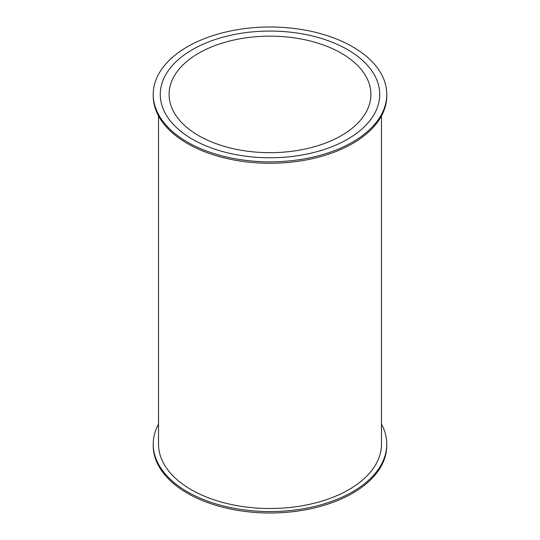 <?xml version="1.0" encoding="UTF-8"?>
<svg xmlns="http://www.w3.org/2000/svg" width="540" height="540" viewBox="0 0 540 540"><rect width="100%" height="100%" fill="white"/><g stroke="black" fill="none" stroke-linecap="round" stroke-linejoin="round"><path stroke-width="0.81" d="M381.483 424.082A116.775 67.419 180 0 1 386.775 444.143A116.775 67.419 180 0 1 270 511.562A116.775 67.419 180 0 1 153.225 444.143A116.775 67.419 180 0 1 158.517 424.082M153.225 444.143L153.225 445.581A116.775 67.419 0 0 0 270 513A116.775 67.419 0 0 0 386.775 445.581L386.775 444.143M158.517 115.918L158.517 444.143A111.483 64.368 0 0 0 270 508.511A111.483 64.368 0 0 0 381.483 444.143L381.483 115.918M153.225 94.419L153.225 95.857A116.775 67.419 0 0 0 187.427 143.532A116.775 67.419 0 0 0 314.685 158.146A116.775 67.419 0 0 0 386.775 95.857L386.775 94.419A116.775 67.419 180 0 1 314.685 156.708A116.775 67.419 180 0 1 187.427 142.094A116.775 67.419 180 0 1 153.225 94.419A116.775 67.419 180 0 1 270 27A116.775 67.419 180 0 1 386.775 94.419M192.416 139.212A109.721 63.349 180 0 1 160.279 94.419A109.721 63.349 180 0 1 270 31.07A109.721 63.349 180 0 1 379.721 94.419A109.721 63.349 180 0 1 311.992 152.948A109.721 63.349 180 0 1 192.416 139.212M187.88 60.561A100.913 58.259 180 0 1 300.787 38.934A100.913 58.259 180 0 1 370.913 94.419A100.913 58.259 180 0 1 270 152.678A100.913 58.259 180 0 1 169.088 94.419A100.913 58.259 180 0 1 187.88 60.561M180.704 57.605A109.721 63.349 180 0 1 303.48 34.094A109.721 63.349 180 0 1 379.721 94.419A109.721 63.349 180 0 1 270 157.768A109.721 63.349 180 0 1 160.279 94.419A109.721 63.349 180 0 1 180.704 57.605"/></g></svg>
